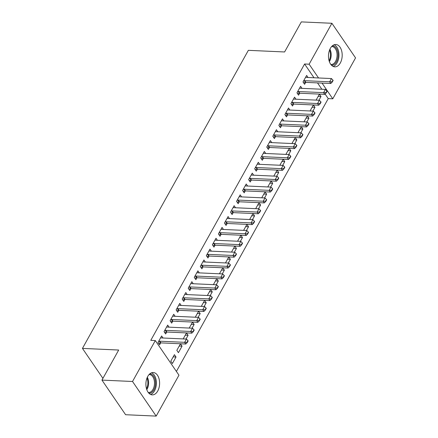 <?xml version="1.0" encoding="UTF-8"?>
<svg xmlns="http://www.w3.org/2000/svg" width="438" height="438" viewBox="0 0 438 438"><rect width="100%" height="100%" fill="white"/><g stroke="black" fill="none" stroke-linecap="round" stroke-linejoin="round"><path stroke-width="0.66" d="M147.765 376.406A11.185 6.849 -87.4 0 1 153.256 372.53A11.185 6.849 -87.4 0 1 159.147 379.188A11.185 6.849 -87.4 0 1 157.735 391.003A11.185 6.849 -87.4 0 1 152.249 394.879A11.185 6.849 -87.4 0 1 146.358 388.221A11.185 6.849 -87.4 0 1 147.765 376.406M330.345 48.377A11.185 6.849 -87.4 0 1 335.837 44.501A11.185 6.849 -87.4 0 1 341.728 51.158A11.185 6.849 -87.4 0 1 340.315 62.973A11.185 6.849 -87.4 0 1 334.824 66.85A11.185 6.849 -87.4 0 1 328.933 60.192A11.185 6.849 -87.4 0 1 330.345 48.377M176.394 371.429L328.243 98.61L332.776 98.818L322.04 83.1M178.956 375.18L156.18 416.1L132.528 381.487L155.304 340.561L178.956 375.18M132.528 381.487L101.95 380.107L125.602 414.72L156.18 416.1M101.95 380.107L118.687 350.039L82.448 348.402L248.351 50.332L284.59 51.969L301.328 21.9L331.905 23.28L355.552 57.893L332.776 98.818M82.448 348.402L102.919 378.366M182.055 346.157L180.456 343.819L176.832 350.329L178.43 352.667L182.055 346.157L179.224 346.025M169.073 327.159L167.677 325.105L164.047 331.621L165.646 333.959L166.719 332.037M191.307 324.317L194.138 324.449L192.539 322.105L189.227 328.067M194.138 324.449L192.052 328.193M181.157 305.445L179.761 303.397L176.131 309.912L177.729 312.25L178.803 310.328M203.391 302.609L206.221 302.735L204.623 300.397L201.31 306.354M206.221 302.735L204.135 306.485M193.24 283.736L191.844 281.689L188.214 288.199L189.813 290.542L190.886 288.62M215.474 280.9L218.305 281.026L216.706 278.688L213.394 284.645M218.305 281.026L216.219 284.777M205.323 262.028L203.927 259.98L200.297 266.49L201.896 268.828L202.969 266.906M227.557 259.192L230.388 259.318L228.789 256.98L225.477 262.937M230.388 259.318L228.302 263.063M217.407 240.32L216.011 238.267L212.381 244.782L213.979 247.12L215.053 245.198M239.641 237.478L242.471 237.61L240.873 235.272L237.56 241.228M242.471 237.61L240.385 241.354M229.49 218.611L228.094 216.558L224.464 223.073L226.063 225.411L227.136 223.489M251.724 215.77L254.555 215.901L252.956 213.558L249.644 219.52M254.555 215.901L252.469 219.646M241.573 196.897L240.177 194.85L236.547 201.365L238.146 203.703L239.219 201.781M263.807 194.061L266.638 194.187L265.039 191.849L261.727 197.806M266.638 194.187L264.552 197.938M253.657 175.189L252.261 173.141L248.631 179.651L250.229 181.994L251.302 180.073M275.891 172.353L278.721 172.479L277.123 170.141L273.81 176.098M278.721 172.479L276.635 176.229M265.74 153.481L264.344 151.433L260.714 157.943L262.313 160.281L263.386 158.359M287.974 150.645L290.805 150.771L289.206 148.433L285.894 154.39M290.805 150.771L288.719 154.515M277.823 131.772L276.427 129.719L272.797 136.234L274.396 138.572L275.469 136.651M300.057 128.931L302.888 129.062L301.289 126.724L297.977 132.681M302.888 129.062L300.802 132.807M289.907 110.064L288.511 108.011L284.881 114.526L286.479 116.864L287.552 114.942M312.141 107.222L314.971 107.354L313.373 105.011L310.06 110.973M314.971 107.354L312.885 111.099M301.99 88.35L300.594 86.302L296.964 92.818L298.563 95.156L299.636 93.234M328.243 98.61L325.095 94M321.848 89.248L317.506 82.897M314.002 77.767L304.596 63.997L150.776 340.359L155.304 340.561M308.034 77.499L306.633 75.446L303.008 81.961L304.607 84.299L305.675 82.377M318.185 96.371L321.016 96.497L319.417 94.159L316.099 100.116M321.016 96.497L318.93 100.242M295.951 99.207L294.55 97.159L290.925 103.669L292.524 106.007L293.591 104.085M306.102 118.079L308.932 118.205L307.334 115.867L304.016 121.824M308.932 118.205L306.846 121.956M283.868 120.915L282.466 118.868L278.842 125.377L280.44 127.721L281.508 125.799M294.018 139.788L296.849 139.914L295.25 137.576L291.932 143.533M296.849 139.914L294.763 143.664M271.784 142.624L270.383 140.576L266.758 147.091L268.357 149.429L269.425 147.507M281.935 161.496L284.766 161.627L283.167 159.284L279.849 165.246M284.766 161.627L282.68 165.372M259.701 164.338L258.3 162.284L254.675 168.8L256.274 171.138L257.341 169.216M269.852 183.204L272.682 183.336L271.084 180.998L267.766 186.955M272.682 183.336L270.596 187.081M247.618 186.046L246.216 183.993L242.592 190.508L244.19 192.846L245.258 190.924M257.768 204.918L260.599 205.044L259 202.706L255.683 208.663M260.599 205.044L258.513 208.789M235.534 207.754L234.133 205.707L230.508 212.216L232.107 214.554L233.175 212.633M245.685 226.627L248.516 226.753L246.917 224.415L243.599 230.372M248.516 226.753L246.43 230.503M223.451 229.463L222.05 227.415L218.425 233.925L220.024 236.268L221.091 234.346M233.602 248.335L236.432 248.461L234.834 246.123L231.516 252.08M236.432 248.461L234.346 252.211M211.368 251.171L209.966 249.123L206.342 255.639L207.941 257.977L209.008 256.055M221.519 270.043L224.349 270.175L222.75 267.832L219.433 273.794M224.349 270.175L222.263 273.92M199.285 272.885L197.883 270.832L194.258 277.347L195.857 279.685L196.925 277.763M209.435 291.752L212.266 291.883L210.667 289.545L207.349 295.502M212.266 291.883L210.18 295.628M187.201 294.593L185.8 292.54L182.175 299.055L183.774 301.393L184.841 299.472M197.352 313.466L200.182 313.592L198.584 311.254L195.266 317.211M200.182 313.592L198.096 317.336M175.118 316.302L173.716 314.254L170.092 320.764L171.691 323.102L172.758 321.18M185.269 335.174L188.099 335.3L186.5 332.962L183.183 338.919M188.099 335.3L186.013 339.05M163.035 338.01L161.633 335.962L158.008 342.472L159.607 344.815L160.675 342.894M176.016 357.008L174.417 354.67L170.793 361.186L172.391 363.524L176.016 357.008L173.185 356.882M304.596 63.997L309.129 64.2L331.905 23.28M318.535 77.969L309.129 64.2M332.048 81.764L332.239 82.043L333.143 80.417L332.951 80.138L332.048 81.764L329.644 81.813L330.794 83.494L305.877 82.371A1.434 0.881 -34.3 0 0 305.505 82.404L303.6 82.831M305.691 77.137L306.222 77.362A1.434 0.881 -34.3 0 0 306.54 77.427L331.457 78.555L329.644 81.813L304.728 80.685A1.434 0.881 -34.3 0 0 304.355 80.723L303.605 80.888M332.951 80.138L331.457 78.555M330.794 83.494L332.239 82.043M326.003 92.621L326.195 92.9L327.104 91.274L326.912 90.989L326.003 92.621L323.6 92.664L324.75 94.351L299.833 93.223A1.434 0.881 -34.3 0 0 299.466 93.261L297.561 93.683M299.652 87.994L300.183 88.219A1.434 0.881 -34.3 0 0 300.495 88.284L325.412 89.407L323.6 92.664L298.683 91.542A1.434 0.881 -34.3 0 0 298.311 91.575L297.561 91.745M326.912 90.989L325.412 89.407M324.75 94.351L326.195 92.9M319.964 103.472L320.156 103.757L321.059 102.125L320.868 101.846L319.964 103.472L317.561 103.521L318.711 105.202L293.794 104.08A1.434 0.881 -34.3 0 0 293.422 104.118L291.516 104.54M293.608 98.851L294.139 99.076A1.434 0.881 -34.3 0 0 294.456 99.141L319.373 100.264L317.561 103.521L292.644 102.393A1.434 0.881 -34.3 0 0 292.272 102.432L291.522 102.596M320.868 101.846L319.373 100.264M318.711 105.202L320.156 103.757M332.327 45.859A9.68 5.924 -87.4 0 1 337.846 52.346A9.68 5.924 -87.4 0 1 331.457 65.18M330.816 64.419A8.963 5.486 92.6 0 0 331.188 64.457A8.963 5.486 92.6 0 0 336.86 52.555A8.963 5.486 92.6 0 0 331.999 46.554A8.963 5.486 92.6 0 0 331.621 46.559M333.159 66.428A11.114 6.805 92.6 0 0 338.689 51.87A11.114 6.805 92.6 0 0 334.139 44.769M149.747 373.893A9.68 5.924 -87.4 0 1 155.271 380.376A9.68 5.924 -87.4 0 1 148.876 393.209M148.236 392.453A8.963 5.486 92.6 0 0 148.608 392.486A8.963 5.486 92.6 0 0 154.28 380.584A8.963 5.486 92.6 0 0 149.418 374.583A8.963 5.486 92.6 0 0 149.046 374.589M150.584 394.463A11.114 6.805 92.6 0 0 156.114 379.899A11.114 6.805 92.6 0 0 151.559 372.798M313.92 114.329L314.112 114.608L315.021 112.982L314.829 112.703L313.92 114.329L311.517 114.373L312.666 116.059L287.75 114.937A1.434 0.881 -34.3 0 0 287.383 114.97L285.477 115.391M287.569 109.703L288.1 109.927A1.434 0.881 -34.3 0 0 288.412 109.993L313.329 111.121L311.517 114.373L286.6 113.25A1.434 0.881 -34.3 0 0 286.228 113.289L285.477 113.453M314.829 112.703L313.329 111.121M312.666 116.059L314.112 114.608M307.881 125.186L308.073 125.465L308.976 123.839L308.785 123.554L307.881 125.186L305.478 125.23L306.627 126.916L281.711 125.788A1.434 0.881 -34.3 0 0 281.338 125.826L279.433 126.248M281.525 120.559L282.056 120.784A1.434 0.881 -34.3 0 0 282.373 120.85L307.29 121.972L305.478 125.23L280.561 124.107A1.434 0.881 -34.3 0 0 280.189 124.14L279.439 124.31M308.785 123.554L307.29 121.972M306.627 126.916L308.073 125.465M301.837 136.037L302.028 136.317L302.937 134.69L302.746 134.411L301.837 136.037L299.433 136.087L300.583 137.767L275.666 136.645A1.434 0.881 -34.3 0 0 275.299 136.678L273.394 137.105M275.486 131.411L276.017 131.635A1.434 0.881 -34.3 0 0 276.329 131.701L301.245 132.829L299.433 136.087L274.517 134.959A1.434 0.881 -34.3 0 0 274.144 134.997L273.394 135.161M302.746 134.411L301.245 132.829M300.583 137.767L302.028 136.317M295.798 146.894L295.989 147.173L296.893 145.547L296.701 145.263L295.798 146.894L293.394 146.938L294.544 148.624L269.627 147.496A1.434 0.881 -34.3 0 0 269.255 147.535L267.35 147.956M269.441 142.268L269.972 142.492A1.434 0.881 -34.3 0 0 270.29 142.558L295.207 143.68L293.394 146.938L268.478 145.816A1.434 0.881 -34.3 0 0 268.105 145.849L267.355 146.018M296.701 145.263L295.207 143.68M294.544 148.624L295.989 147.173M289.753 157.746L289.945 158.03L290.854 156.399L290.662 156.12L289.753 157.746L287.35 157.795L288.5 159.476L263.583 158.353A1.434 0.881 -34.3 0 0 263.216 158.392L261.311 158.813M263.402 153.125L263.933 153.349A1.434 0.881 -34.3 0 0 264.245 153.415L289.162 154.537L287.35 157.795L262.433 156.667A1.434 0.881 -34.3 0 0 262.061 156.705L261.311 156.87M290.662 156.12L289.162 154.537M288.5 159.476L289.945 158.03M283.715 168.603L283.906 168.882L284.81 167.256L284.618 166.977L283.715 168.603L281.311 168.646L282.461 170.333L257.544 169.21A1.434 0.881 -34.3 0 0 257.172 169.243L255.266 169.665M257.358 163.976L257.889 164.201A1.434 0.881 -34.3 0 0 258.206 164.266L283.123 165.394L281.311 168.646L256.394 167.524A1.434 0.881 -34.3 0 0 256.022 167.562L255.272 167.727M284.618 166.977L283.123 165.394M282.461 170.333L283.906 168.882M277.67 179.46L277.862 179.739L278.771 178.107L278.579 177.828L277.67 179.46L275.267 179.503L276.416 181.19L251.5 180.062A1.434 0.881 -34.3 0 0 251.133 180.1L249.227 180.522M251.319 174.833L251.85 175.058A1.434 0.881 -34.3 0 0 252.162 175.123L277.079 176.246L275.267 179.503L250.35 178.381A1.434 0.881 -34.3 0 0 249.978 178.414L249.227 178.584M278.579 177.828L277.079 176.246M276.416 181.19L277.862 179.739M271.631 190.311L271.823 190.59L272.726 188.964L272.535 188.685L271.631 190.311L269.228 190.36L270.377 192.041L245.461 190.919A1.434 0.881 -34.3 0 0 245.088 190.952L243.183 191.379M245.275 185.685L245.806 185.909A1.434 0.881 -34.3 0 0 246.123 185.975L271.04 187.103L269.228 190.36L244.311 189.232A1.434 0.881 -34.3 0 0 243.939 189.271L243.189 189.435M272.535 188.685L271.04 187.103M270.377 192.041L271.823 190.59M265.587 201.168L265.778 201.447L266.687 199.821L266.496 199.536L265.587 201.168L263.183 201.212L264.333 202.898L239.416 201.77A1.434 0.881 -34.3 0 0 239.049 201.809L237.144 202.23M239.236 196.542L239.767 196.766A1.434 0.881 -34.3 0 0 240.079 196.832L264.995 197.954L263.183 201.212L238.267 200.089A1.434 0.881 -34.3 0 0 237.894 200.122L237.144 200.292M266.496 199.536L264.995 197.954M264.333 202.898L265.778 201.447M259.548 212.019L259.739 212.304L260.643 210.673L260.451 210.393L259.548 212.019L257.144 212.069L258.294 213.749L233.377 212.627A1.434 0.881 -34.3 0 0 233.005 212.665L231.1 213.087M233.191 207.398L233.722 207.623A1.434 0.881 -34.3 0 0 234.04 207.689L258.957 208.811L257.144 212.069L232.228 210.941A1.434 0.881 -34.3 0 0 231.855 210.979L231.105 211.143M260.451 210.393L258.957 208.811M258.294 213.749L259.739 212.304M253.503 222.876L253.695 223.156L254.604 221.529L254.412 221.25L253.503 222.876L251.1 222.92L252.25 224.606L227.333 223.484A1.434 0.881 -34.3 0 0 226.966 223.517L225.061 223.938M227.152 218.25L227.683 218.474A1.434 0.881 -34.3 0 0 227.995 218.54L252.912 219.668L251.1 222.92L226.183 221.798A1.434 0.881 -34.3 0 0 225.811 221.836L225.061 222M254.412 221.25L252.912 219.668M252.25 224.606L253.695 223.156M247.465 233.733L247.656 234.012L248.56 232.381L248.368 232.102L247.465 233.733L245.061 233.777L246.211 235.463L221.294 234.335A1.434 0.881 -34.3 0 0 220.922 234.374L219.016 234.795M221.108 229.107L221.639 229.331A1.434 0.881 -34.3 0 0 221.956 229.397L246.873 230.519L245.061 233.777L220.144 232.655A1.434 0.881 -34.3 0 0 219.772 232.688L219.022 232.857M248.368 232.102L246.873 230.519M246.211 235.463L247.656 234.012M241.42 244.585L241.612 244.864L242.521 243.238L242.329 242.959L241.42 244.585L239.017 244.634L240.166 246.315L215.25 245.192A1.434 0.881 -34.3 0 0 214.883 245.225L212.977 245.652M215.069 239.958L215.6 240.183A1.434 0.881 -34.3 0 0 215.912 240.248L240.829 241.376L239.017 244.634L214.1 243.506A1.434 0.881 -34.3 0 0 213.728 243.544L212.977 243.709M242.329 242.959L240.829 241.376M240.166 246.315L241.612 244.864M235.381 255.442L235.573 255.721L236.476 254.095L236.285 253.81L235.381 255.442L232.978 255.485L234.127 257.172L209.211 256.044A1.434 0.881 -34.3 0 0 208.838 256.082L206.933 256.504M209.025 250.815L209.556 251.04A1.434 0.881 -34.3 0 0 209.873 251.105L234.79 252.228L232.978 255.485L208.061 254.363A1.434 0.881 -34.3 0 0 207.689 254.396L206.939 254.566M236.285 253.81L234.79 252.228M234.127 257.172L235.573 255.721M229.337 266.293L229.528 266.578L230.437 264.946L230.246 264.667L229.337 266.293L226.933 266.342L228.083 268.023L203.166 266.901A1.434 0.881 -34.3 0 0 202.799 266.934L200.894 267.361M202.986 261.667L203.517 261.897A1.434 0.881 -34.3 0 0 203.829 261.962L228.745 263.085L226.933 266.342L202.017 265.214A1.434 0.881 -34.3 0 0 201.644 265.253L200.894 265.417M230.246 264.667L228.745 263.085M228.083 268.023L229.528 266.578M223.298 277.15L223.489 277.429L224.393 275.803L224.201 275.524L223.298 277.15L220.894 277.194L222.044 278.88L197.127 277.758A1.434 0.881 -34.3 0 0 196.755 277.791L194.85 278.212M196.941 272.524L197.472 272.748A1.434 0.881 -34.3 0 0 197.79 272.814L222.707 273.942L220.894 277.194L195.978 276.071A1.434 0.881 -34.3 0 0 195.605 276.11L194.855 276.274M224.201 275.524L222.707 273.942M222.044 278.88L223.489 277.429M217.253 288.007L217.445 288.286L218.354 286.655L218.162 286.375L217.253 288.007L214.85 288.051L216 289.737L191.083 288.609A1.434 0.881 -34.3 0 0 190.716 288.647L188.811 289.069M190.902 283.381L191.433 283.605A1.434 0.881 -34.3 0 0 191.745 283.671L216.662 284.793L214.85 288.051L189.933 286.928A1.434 0.881 -34.3 0 0 189.561 286.961L188.811 287.131M218.162 286.375L216.662 284.793M216 289.737L217.445 288.286M211.215 298.858L211.406 299.138L212.31 297.511L212.118 297.232L211.215 298.858L208.811 298.908L209.961 300.588L185.044 299.466A1.434 0.881 -34.3 0 0 184.672 299.499L182.766 299.926M184.858 294.232L185.389 294.456A1.434 0.881 -34.3 0 0 185.707 294.522L210.623 295.65L208.811 298.908L183.894 297.78A1.434 0.881 -34.3 0 0 183.522 297.818L182.772 297.982M212.118 297.232L210.623 295.65M209.961 300.588L211.406 299.138M205.17 309.715L205.362 309.995L206.271 308.368L206.079 308.084L205.17 309.715L202.767 309.759L203.916 311.445L179 310.318A1.434 0.881 -34.3 0 0 178.633 310.356L176.728 310.777M178.819 305.089L179.35 305.313A1.434 0.881 -34.3 0 0 179.662 305.379L204.579 306.501L202.767 309.759L177.85 308.637A1.434 0.881 -34.3 0 0 177.478 308.67L176.728 308.839M206.079 308.084L204.579 306.501M203.916 311.445L205.362 309.995M199.131 320.567L199.323 320.851L200.226 319.22L200.035 318.941L199.131 320.567L196.728 320.616L197.877 322.297L172.961 321.174A1.434 0.881 -34.3 0 0 172.588 321.207L170.683 321.634M172.775 315.94L173.306 316.17A1.434 0.881 -34.3 0 0 173.623 316.236L198.54 317.358L196.728 320.616L171.811 319.488A1.434 0.881 -34.3 0 0 171.439 319.526L170.689 319.691M200.035 318.941L198.54 317.358M197.877 322.297L199.323 320.851M193.087 331.424L193.278 331.703L194.187 330.077L193.996 329.798L193.087 331.424L190.683 331.467L191.833 333.154L166.916 332.031A1.434 0.881 -34.3 0 0 166.549 332.064L164.644 332.486M166.736 326.797L167.267 327.022A1.434 0.881 -34.3 0 0 167.579 327.087L192.496 328.215L190.683 331.467L165.767 330.345A1.434 0.881 -34.3 0 0 165.394 330.383L164.644 330.548M193.996 329.798L192.496 328.215M191.833 333.154L193.278 331.703M187.048 342.281L187.24 342.56L188.143 340.928L187.951 340.649L187.048 342.281L184.644 342.324L185.794 344.011L160.877 342.883A1.434 0.881 -34.3 0 0 160.505 342.921L158.6 343.343M160.691 337.654L161.222 337.879A1.434 0.881 -34.3 0 0 161.54 337.944L186.457 339.067L184.644 342.324L159.728 341.202A1.434 0.881 -34.3 0 0 159.355 341.235L158.605 341.405M187.951 340.649L186.457 339.067M185.794 344.011L187.24 342.56M304.355 80.723L305.505 82.404M304.728 80.685L305.877 82.371M298.311 91.575L299.466 93.261M298.683 91.542L299.833 93.223M292.272 102.432L293.422 104.118M292.644 102.393L293.794 104.08M329.923 49.209A8.963 5.486 -87.4 0 1 330.958 52.286A8.963 5.486 -87.4 0 1 329.36 61.627M329.075 60.723A8.667 5.305 92.6 0 0 330.225 52.357A8.667 5.305 92.6 0 0 329.557 50.08M147.343 377.238A8.963 5.486 -87.4 0 1 148.383 380.321A8.963 5.486 -87.4 0 1 146.785 389.656M146.495 388.758A8.667 5.305 92.6 0 0 147.65 380.392A8.667 5.305 92.6 0 0 146.976 378.109M286.228 113.289L287.383 114.97M286.6 113.25L287.75 114.937M280.189 124.14L281.338 125.826M280.561 124.107L281.711 125.788M274.144 134.997L275.299 136.678M274.517 134.959L275.666 136.645M268.105 145.849L269.255 147.535M268.478 145.816L269.627 147.496M262.061 156.705L263.216 158.392M262.433 156.667L263.583 158.353M256.022 167.562L257.172 169.243M256.394 167.524L257.544 169.21M249.978 178.414L251.133 180.1M250.35 178.381L251.5 180.062M243.939 189.271L245.088 190.952M244.311 189.232L245.461 190.919M237.894 200.122L239.049 201.809M238.267 200.089L239.416 201.77M231.855 210.979L233.005 212.665M232.228 210.941L233.377 212.627M225.811 221.836L226.966 223.517M226.183 221.798L227.333 223.484M219.772 232.688L220.922 234.374M220.144 232.655L221.294 234.335M213.728 243.544L214.883 245.225M214.1 243.506L215.25 245.192M207.689 254.396L208.838 256.082M208.061 254.363L209.211 256.044M201.644 265.253L202.799 266.934M202.017 265.214L203.166 266.901M195.605 276.11L196.755 277.791M195.978 276.071L197.127 277.758M189.561 286.961L190.716 288.647M189.933 286.928L191.083 288.609M183.522 297.818L184.672 299.499M183.894 297.78L185.044 299.466M177.478 308.67L178.633 310.356M177.85 308.637L179 310.318M171.439 319.526L172.588 321.207M171.811 319.488L172.961 321.174M165.394 330.383L166.549 332.064M165.767 330.345L166.916 332.031M159.355 341.235L160.505 342.921M159.728 341.202L160.877 342.883"/></g></svg>
